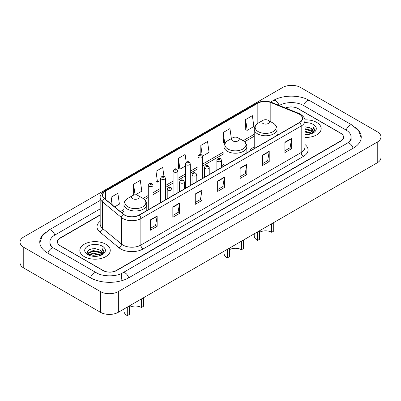 <?xml version="1.0" encoding="UTF-8"?>
<svg xmlns="http://www.w3.org/2000/svg" width="401" height="401" viewBox="0 0 401 401"><rect width="100%" height="100%" fill="white"/><g stroke="black" fill="none" stroke-linecap="round" stroke-linejoin="round"><path stroke-width="0.6" d="M224.009 164.32A16.802 9.699 0 0 0 221.638 165.894M254.224 146.876A16.802 9.699 0 0 0 249.497 151.302M100.18 215.096L60.3 238.124A9.509 5.489 0 0 0 57.513 242.004A9.509 5.489 0 0 0 60.3 245.888L102.887 270.474A9.509 5.489 0 0 0 116.335 270.474L340.7 140.936A9.509 5.489 0 0 0 343.487 137.057A9.509 5.489 0 0 0 340.7 133.172L298.113 108.586A9.509 5.489 0 0 0 285.682 108.075M347.933 142.781A17.118 9.885 0 0 0 351.096 137.057A17.118 9.885 0 0 0 346.078 130.069L303.492 105.478A17.118 9.885 0 0 0 279.286 105.478L279.276 105.488M100.18 208.886L54.922 235.016A17.118 9.885 0 0 0 49.904 242.004A17.118 9.885 0 0 0 53.067 247.728M100.42 291.567A12.682 7.318 0 0 0 118.35 291.567L377.236 142.104A12.682 7.318 0 0 0 380.95 136.926A12.682 7.318 0 0 0 377.236 131.749L300.58 87.493A12.682 7.318 0 0 0 282.65 87.493L23.764 236.956A12.682 7.318 0 0 0 20.05 242.134A12.682 7.318 0 0 0 23.764 247.312L100.42 291.567L100.42 312.274A12.682 7.318 0 0 0 118.35 312.274L377.236 162.806A12.682 7.318 0 0 0 380.95 157.633L380.95 136.926M20.05 242.134L20.05 262.84A12.682 7.318 0 0 0 23.764 268.018L100.42 312.274M46.065 231.938A27.263 15.739 0 0 0 39.764 242.004A27.263 15.739 0 0 0 47.749 253.136L90.335 277.723A27.263 15.739 0 0 0 128.886 277.723L353.251 148.185A27.263 15.739 0 0 0 361.236 137.057A27.263 15.739 0 0 0 354.935 126.992M316.72 122.43A15.213 8.787 0 0 0 304.825 119.884A15.213 8.787 0 0 1 316.72 122.43A15.213 8.787 0 0 1 321.176 128.646A15.213 8.787 0 0 0 316.72 122.43M105.799 244.204A15.213 8.787 0 0 0 89.217 242.299A15.213 8.787 0 0 0 79.824 250.414A15.213 8.787 0 0 0 84.28 256.63A15.213 8.787 0 0 0 100.862 258.53A15.213 8.787 0 0 0 110.255 250.414A15.213 8.787 0 0 0 105.799 244.204A15.213 8.787 0 0 0 89.217 242.299A15.213 8.787 0 0 0 79.824 250.414A15.213 8.787 0 0 0 84.28 256.63A15.213 8.787 0 0 0 100.862 258.53A15.213 8.787 0 0 0 110.255 250.414A15.213 8.787 0 0 0 105.799 244.204M299.392 114.215A10.145 5.855 180 0 1 302.364 118.355A10.145 5.855 180 0 1 299.392 122.495L139.087 215.046A10.145 5.855 180 0 1 123.603 214.264L104.551 198.555A10.145 5.855 180 0 1 102.716 195.197A10.145 5.855 180 0 1 105.689 191.056L257.838 103.212A10.145 5.855 180 0 1 270.825 102.561L298.038 113.558A10.145 5.855 180 0 1 299.392 114.215M299.572 114.11A10.396 6.005 0 0 0 298.184 113.438L270.971 102.44A10.396 6.005 0 0 0 257.658 103.112L105.508 190.951A10.396 6.005 0 0 0 104.345 198.64L123.398 214.35A10.396 6.005 0 0 0 139.262 215.152L299.572 122.601A10.396 6.005 0 0 0 299.572 114.11M150.425 219.863L150.425 230.214L157.152 226.334L157.152 215.979L150.425 219.863M150.425 228.38L155.608 225.387L157.122 216.324A2.536 1.464 -120 0 0 157.152 215.979M155.558 225.417L157.152 226.334M172.841 206.921L172.841 217.277L179.563 213.392L179.563 203.041L172.841 206.921M172.841 215.437L178.019 212.45L179.538 203.382A2.536 1.464 -120 0 0 179.563 203.041M177.974 212.475L179.563 213.392M195.257 193.984L195.257 204.335L201.979 200.45L201.979 190.099L195.257 193.984M195.257 202.5L200.435 199.508L201.954 190.445A2.536 1.464 -120 0 0 201.979 190.099M200.39 199.533L201.979 200.45M284.91 142.22L284.91 152.57L291.637 148.691L291.637 138.335L284.91 142.22M284.91 150.736L290.093 147.743L291.607 138.681A2.536 1.464 -120 0 0 291.637 138.335M290.043 147.768L291.637 148.691M262.5 155.157L262.5 165.513L269.221 161.628L269.221 151.277L262.5 155.157M262.5 163.673L267.678 160.686L269.196 151.623A2.536 1.464 -120 0 0 269.221 151.277M267.632 160.711L269.221 161.628M240.084 168.099L240.084 178.455L246.805 174.57L246.805 164.22L240.084 168.099M240.084 176.615L245.262 173.628L246.78 164.56A2.536 1.464 -120 0 0 246.805 164.22M245.217 173.653L246.805 174.57M217.668 181.041L217.668 191.392L224.395 187.513L224.395 177.157L217.668 181.041M217.668 189.558L222.851 186.565L224.365 177.503A2.536 1.464 -120 0 0 224.395 177.157M222.801 186.595L224.395 187.513M304.9 137.408A15.213 8.787 0 0 0 321.176 128.646A15.213 8.787 0 0 1 304.9 137.408M100.18 214.841L60.185 237.928A9.509 5.489 0 0 0 57.403 241.813A9.509 5.489 0 0 0 60.185 245.693L103.222 270.54A9.509 5.489 0 0 0 116.671 270.54L340.815 141.132A9.509 5.489 0 0 0 343.597 137.247A9.509 5.489 0 0 0 340.815 133.368L297.778 108.521A9.509 5.489 0 0 0 285.432 107.974M135.348 194.916L141.814 191.187L140.295 180.37L133.573 184.249L133.678 194.54M114.636 206.876L119.398 204.124L117.879 193.307L111.157 197.192L111.157 204.004M202.615 156.084L209.056 152.365L207.538 141.548L200.816 145.428L200.816 154.636M231.352 138.591L229.953 128.606L223.227 132.485L223.337 142.776M245.643 119.548L247.161 130.365L253.883 126.48L252.364 115.663L245.643 119.548L245.753 129.839M163.944 176.234L162.711 167.428L155.984 171.307L156.094 181.598M186.224 162.335L185.122 154.485L178.4 158.37L178.51 168.661M178.4 158.37L179.919 169.187L185.528 165.949M179.919 169.187L178.4 168.62M200.816 145.428L202.209 155.372M223.227 132.485L224.745 143.302L225.156 143.067M224.745 143.302L223.227 142.736M247.161 130.365L245.643 129.794M155.984 171.307L157.503 182.124L160.691 180.285M157.503 182.124L155.984 181.558M134.761 194.946L133.573 194.5M133.573 184.249L135.067 194.921M111.157 197.192L112.24 204.896M304.9 133.869L308.765 134.385M304.9 134.515L306.685 134.596M304.9 131.282L311.026 132.836L311.903 133.528M304.9 131.929L311.377 133.728M304.9 128.696L311.026 130.25L312.875 132.31M304.9 129.343L311.026 130.896L312.71 132.616M311.938 133.508A7.168 4.135 0 0 0 313.126 131.232A7.168 4.135 0 0 0 311.026 128.305L313.121 131.388M304.9 134.581A10.336 5.965 0 0 0 313.266 132.861A10.336 5.965 0 0 0 313.266 124.425A10.336 5.965 0 0 0 304.9 122.706M311.026 128.305L304.9 126.721M312.64 133.197L314.77 130.47L314.84 129.829L313.066 126.756L314.103 130.195L312.053 133.463M313.066 126.756L314.835 129.954M304.9 126.896L309.502 127.513M304.9 129.483L309.286 130.034M304.9 132.074L309.286 132.626M273.703 222.58L273.703 231.121L271.688 232.289A8.556 4.942 0 0 0 259.582 232.289M259.582 230.735L259.582 239.277L257.567 240.44L257.567 231.898M271.688 232.289L271.688 223.748M262.946 123.453A3.804 2.195 0 0 0 268.324 123.453A3.804 2.195 0 0 0 268.324 120.35L273.046 123.077A10.481 6.05 0 0 0 273.046 123.077A10.481 6.05 0 0 1 273.046 131.633A10.481 6.05 0 0 1 258.224 131.633A10.481 6.05 0 0 1 258.224 123.077C255.643 124.611 254.309 126.646 254.224 129.187A11.413 6.586 0 0 0 257.567 133.844A11.413 6.586 0 0 0 270.003 135.272A11.413 6.586 0 0 0 277.046 129.187C276.961 126.646 275.632 124.611 273.051 123.077L268.324 120.35A3.804 2.195 0 0 0 262.946 120.35A3.804 2.195 0 0 0 262.946 123.453M254.224 233.828L254.224 235.783A11.413 6.586 0 0 0 257.567 240.44M243.492 240.024L243.492 248.565L241.472 249.733A8.556 4.942 0 0 0 229.372 249.733M229.372 248.179L229.372 256.72L227.352 257.883L227.352 249.342M241.472 249.733L241.472 241.191M232.73 140.896A3.804 2.195 0 0 0 238.109 140.896A3.804 2.195 0 0 0 238.109 137.794L242.836 140.52A10.481 6.05 0 0 1 242.836 149.077A10.481 6.05 0 0 1 228.009 149.077A10.481 6.05 0 0 1 228.009 140.52C225.427 142.054 224.094 144.089 224.009 146.631A11.413 6.586 0 0 0 227.352 151.287A11.413 6.586 0 0 0 239.788 152.716A11.413 6.586 0 0 0 246.831 146.631C246.75 144.089 245.417 142.054 242.836 140.52L238.109 137.794A3.804 2.195 0 0 0 232.73 137.794A3.804 2.195 0 0 0 232.73 140.896M224.009 251.272L224.009 253.226A11.413 6.586 0 0 0 227.352 257.883M143.433 297.793L143.433 306.334L141.418 307.497A8.556 4.942 0 0 0 129.312 307.497M129.312 305.943L129.312 314.489L127.297 315.652L127.297 307.111M141.418 307.497L141.418 298.956M132.676 198.665A3.804 2.195 0 0 0 138.054 198.665A3.804 2.195 0 0 0 138.054 195.558L142.776 198.284A10.481 6.05 0 0 1 142.776 206.846A10.481 6.05 0 0 1 127.954 206.846A10.481 6.05 0 0 1 127.949 198.284C125.368 199.818 124.039 201.858 123.954 204.395A11.413 6.586 0 0 0 127.297 209.056A11.413 6.586 0 0 0 139.733 210.485A11.413 6.586 0 0 0 146.776 204.395C146.691 201.858 145.357 199.818 142.776 198.284L138.054 195.558A3.804 2.195 0 0 0 132.676 195.558A3.804 2.195 0 0 0 132.676 198.665M123.954 309.041L123.954 310.996A11.413 6.586 0 0 0 127.297 315.652M91.438 256.008L93.187 255.693L97.844 256.159M93.483 256.314L95.769 256.369M88.521 255.021L93.187 253.106L100.11 254.61L100.987 255.297M88.967 255.242L93.187 253.753L100.456 255.497M87.944 254.485L88.12 253.011L93.187 250.52L100.11 252.018L101.959 254.084M87.904 254.304L88.12 253.658L93.187 251.166L100.11 252.665L101.794 254.389M101.022 255.282A7.168 4.135 0 0 0 102.205 253.006A7.168 4.135 0 0 0 100.11 250.079L102.2 253.161M102.35 246.199A10.336 5.965 0 0 0 87.734 246.199A10.336 5.965 0 0 0 87.734 254.635A10.336 5.965 0 0 0 102.35 254.635A10.336 5.965 0 0 0 102.35 246.199M100.11 250.079L95.002 248.51L89.709 249.422L87.157 252.134L88.606 255.086M101.724 254.971L103.854 252.244L103.924 251.602L102.145 248.525L103.182 251.968L101.137 255.236M102.145 248.525L103.919 251.728M89.423 249.562L92.741 248.75L98.586 249.282M90.601 251.748L92.741 251.342L98.37 251.808M90.601 254.334L92.741 253.928L98.37 254.394M128.696 277.833A5.073 2.927 -120 0 0 122.766 272.81C116.526 276.845 102.691 276.845 96.456 272.81L53.869 248.224C53.363 248.039 50.892 246.354 50.115 244.57L49.904 243.557M90.526 277.833A5.073 2.927 -60 0 1 93.919 273.061A5.073 2.927 -60 0 1 96.456 272.81M47.94 253.242A5.073 2.927 -60 0 1 51.333 248.475A5.073 2.927 -60 0 1 53.869 248.224M39.789 242.72L42.316 235.823L48.797 230.109A5.073 2.927 60 0 1 54.731 235.126M270.63 102.034L273.166 100.571A5.073 2.927 60 0 1 279.041 105.393M273.166 100.571C283.056 94.686 299.722 94.686 309.617 100.571A5.073 2.927 120 0 0 303.682 105.588M309.617 100.571L352.203 125.157A5.073 2.927 120 0 0 346.269 130.18M353.06 148.295A5.073 2.927 -120 0 0 347.131 143.272L122.766 272.81M118.35 312.274L118.35 291.567M23.764 268.018L23.764 247.312M377.236 162.806L377.236 142.104M121.714 279.276L121.714 273.582M304.9 144.44A15.85 9.153 180 0 1 303.427 156.4L143.122 248.956A3.168 1.83 60 0 1 140.876 245.071L301.186 152.52A12.682 7.318 0 0 0 304.9 147.342L304.9 120.841A12.682 7.318 180 0 1 301.186 126.014A3.168 1.83 -120 0 0 299.572 122.601M143.122 248.956A15.85 9.153 180 0 1 120.706 248.956A15.85 9.153 180 0 1 118.932 247.733L99.879 232.024A15.85 9.153 180 0 1 100.18 221.282M122.947 245.071A12.682 7.318 0 0 0 140.876 245.071L140.876 218.57A12.682 7.318 180 0 1 121.528 217.593L102.476 201.883A12.682 7.318 180 0 1 100.18 197.683L100.18 224.184A12.682 7.318 0 0 0 102.476 228.385L121.528 244.094A12.682 7.318 0 0 0 122.947 245.071M304.9 120.841C305.321 118.861 303.863 116.651 300.529 114.215L298.86 113.403A3.168 1.484 112 0 0 298.184 113.438M298.86 113.403L271.652 102.405C266.399 100.546 261.417 100.816 256.7 103.212A3.168 1.83 60 0 1 257.658 103.112M105.508 190.951A3.168 1.83 -120 0 0 104.551 191.056C101.258 193.422 99.804 195.628 100.18 197.683M104.345 198.64A3.168 2.12 129.5 0 0 102.476 201.883L102.476 228.385A3.168 2.12 -50.5 0 1 99.879 232.024M271.652 102.405A3.168 1.484 112 0 0 270.971 102.44M123.398 214.35A3.168 2.12 129.5 0 0 121.528 217.593L121.528 244.094A3.168 2.12 -50.5 0 1 118.932 247.733M139.262 215.152A3.168 1.83 60 0 1 140.876 218.57L301.186 126.014L301.186 152.52A3.168 1.83 60 0 0 303.427 156.4M105.689 191.056L105.689 199.492M298.038 113.558L298.038 123.277M270.825 102.561L270.825 121.794M278.409 134.611L277.046 134.059M257.838 103.212L257.838 123.307M254.224 134.29L243.126 140.696M224.009 151.733L202.7 164.034M197.944 166.781L190.28 171.207M185.528 173.949L177.864 178.375M173.107 181.122L165.448 185.543M160.691 188.29L153.027 192.711M148.275 195.457L143.072 198.46M123.954 209.497L120.345 211.583M217.668 181.367L224.365 177.503M240.084 168.43L246.78 164.56M262.5 155.488L269.196 151.623M284.91 142.545L291.607 138.681M195.257 194.31L201.954 190.445M172.841 207.252L179.538 203.382M150.425 220.189L157.122 216.324M217.578 161.372A2.376 1.373 180 0 1 216.881 160.4C217.492 158.45 218.735 157.884 220.615 158.706L221.638 160.4A2.376 1.373 180 0 1 220.169 161.668A2.376 1.373 180 0 1 217.578 161.372M219.823 158.781A0.792 0.456 0 0 0 218.7 158.781A0.792 0.456 0 0 0 218.7 159.428A0.792 0.456 0 0 0 219.823 159.428A0.792 0.456 0 0 0 219.823 158.781M205.162 168.54A2.376 1.373 180 0 1 204.465 167.568C205.071 165.618 206.315 165.052 208.194 165.874L209.222 167.568A2.376 1.373 180 0 1 207.753 168.836A2.376 1.373 180 0 1 205.162 168.54M207.402 165.954A0.792 0.456 0 0 0 206.284 165.954A0.792 0.456 0 0 0 206.284 166.6A0.792 0.456 0 0 0 207.402 166.6A0.792 0.456 0 0 0 207.402 165.954M192.746 175.708A2.376 1.373 180 0 1 192.049 174.741C192.655 172.786 193.899 172.224 195.778 173.042L196.801 174.741A2.376 1.373 180 0 1 195.337 176.009A2.376 1.373 180 0 1 192.746 175.708M194.986 173.122A0.792 0.456 0 0 0 193.863 173.122A0.792 0.456 0 0 0 193.863 173.768A0.792 0.456 0 0 0 194.986 173.768A0.792 0.456 0 0 0 194.986 173.122M180.325 182.876A2.376 1.373 180 0 1 179.633 181.909C180.239 179.959 181.483 179.392 183.362 180.209L184.385 181.909A2.376 1.373 180 0 1 182.916 183.177A2.376 1.373 180 0 1 180.325 182.876M182.57 180.29A0.792 0.456 0 0 0 181.447 180.29A0.792 0.456 0 0 0 181.447 180.936A0.792 0.456 0 0 0 182.57 180.936A0.792 0.456 0 0 0 182.57 180.29M167.909 190.049A2.376 1.373 180 0 1 167.212 189.077C167.819 187.127 169.067 186.56 170.941 187.382L171.969 189.077A2.376 1.373 180 0 1 170.5 190.345A2.376 1.373 180 0 1 167.909 190.049M170.149 187.457A0.792 0.456 0 0 0 169.032 187.457A0.792 0.456 0 0 0 169.032 188.104A0.792 0.456 0 0 0 170.149 188.104A0.792 0.456 0 0 0 170.149 187.457M202.7 178.32L202.7 156.636A2.376 1.373 180 0 1 201.232 157.904A2.376 1.373 180 0 1 198.64 157.603A2.376 1.373 180 0 1 197.944 156.636L197.944 181.067M199.758 155.663A0.792 0.456 0 0 0 200.881 155.663A0.792 0.456 0 0 0 200.881 155.017A0.792 0.456 0 0 0 199.758 155.017A0.792 0.456 0 0 0 199.758 155.663M190.28 185.493L190.28 163.803A2.376 1.373 180 0 1 188.811 165.072A2.376 1.373 180 0 1 186.224 164.776A2.376 1.373 180 0 1 185.528 163.803L185.528 188.234M187.342 162.831A0.792 0.456 0 0 0 188.465 162.831A0.792 0.456 0 0 0 188.465 162.184A0.792 0.456 0 0 0 187.342 162.184A0.792 0.456 0 0 0 187.342 162.831M177.864 192.66L177.864 170.971A2.376 1.373 180 0 1 176.395 172.24A2.376 1.373 180 0 1 173.803 171.944A2.376 1.373 180 0 1 173.107 170.971L173.107 195.407M174.926 170.004A0.792 0.456 0 0 0 176.044 170.004A0.792 0.456 0 0 0 176.044 169.357A0.792 0.456 0 0 0 174.926 169.357A0.792 0.456 0 0 0 174.926 170.004M165.448 199.828L165.448 178.144A2.376 1.373 180 0 1 163.979 179.412A2.376 1.373 180 0 1 161.387 179.112A2.376 1.373 180 0 1 160.691 178.144L160.691 202.575M162.51 177.172A0.792 0.456 0 0 0 163.628 177.172A0.792 0.456 0 0 0 163.628 176.525A0.792 0.456 0 0 0 162.51 176.525A0.792 0.456 0 0 0 162.51 177.172M153.027 207.001L153.027 185.312A2.376 1.373 180 0 1 151.563 186.58A2.376 1.373 180 0 1 148.971 186.28A2.376 1.373 180 0 1 148.275 185.312L148.275 209.743M150.089 184.34A0.792 0.456 0 0 0 151.212 184.34A0.792 0.456 0 0 0 151.212 183.693A0.792 0.456 0 0 0 150.089 183.693A0.792 0.456 0 0 0 150.089 184.34M48.797 230.109L100.18 200.44M361.211 137.769L358.684 130.871L352.203 125.157M351.096 138.611C351.802 139.122 350.479 140.676 347.131 143.272M256.7 103.212L104.551 191.056M254.224 136.22L244.575 141.789M224.009 153.663L202.7 165.964M197.944 168.711L190.28 173.137M185.528 175.879L177.864 180.305M173.107 183.051L165.448 187.473M160.691 190.219L153.027 194.64M148.275 197.387L144.515 199.558M123.954 211.427L121.724 212.715M277.046 135.398L277.046 129.187M254.224 148.576L254.224 129.187M262.946 120.35L258.224 123.077M246.831 152.841L246.831 146.631M224.009 166.019L224.009 146.631M232.73 137.794L228.009 140.52M146.776 210.61L146.776 204.395M123.954 214.54L123.954 204.395M132.676 195.558L127.949 198.284M87.874 254.409L87.874 253.978M216.881 170.134L216.881 160.4M221.638 167.387L221.638 160.4M204.465 177.302L204.465 167.568M209.222 174.555L209.222 167.568M192.049 184.47L192.049 174.741M196.801 181.723L196.801 174.741M179.633 191.638L179.633 181.909M184.385 188.896L184.385 181.909M167.212 198.811L167.212 189.077M171.969 196.064L171.969 189.077M202.7 156.636L201.673 154.936C200.294 153.944 199.051 154.51 197.944 156.636M190.28 163.803L189.257 162.109C187.879 161.112 186.635 161.678 185.528 163.803M177.864 170.971L176.841 169.277C175.458 168.28 174.214 168.846 173.107 170.971M165.448 178.144L164.42 176.445C163.042 175.448 161.798 176.014 160.691 178.144M153.027 185.312L152.004 183.613C150.626 182.62 149.383 183.187 148.275 185.312"/></g></svg>
